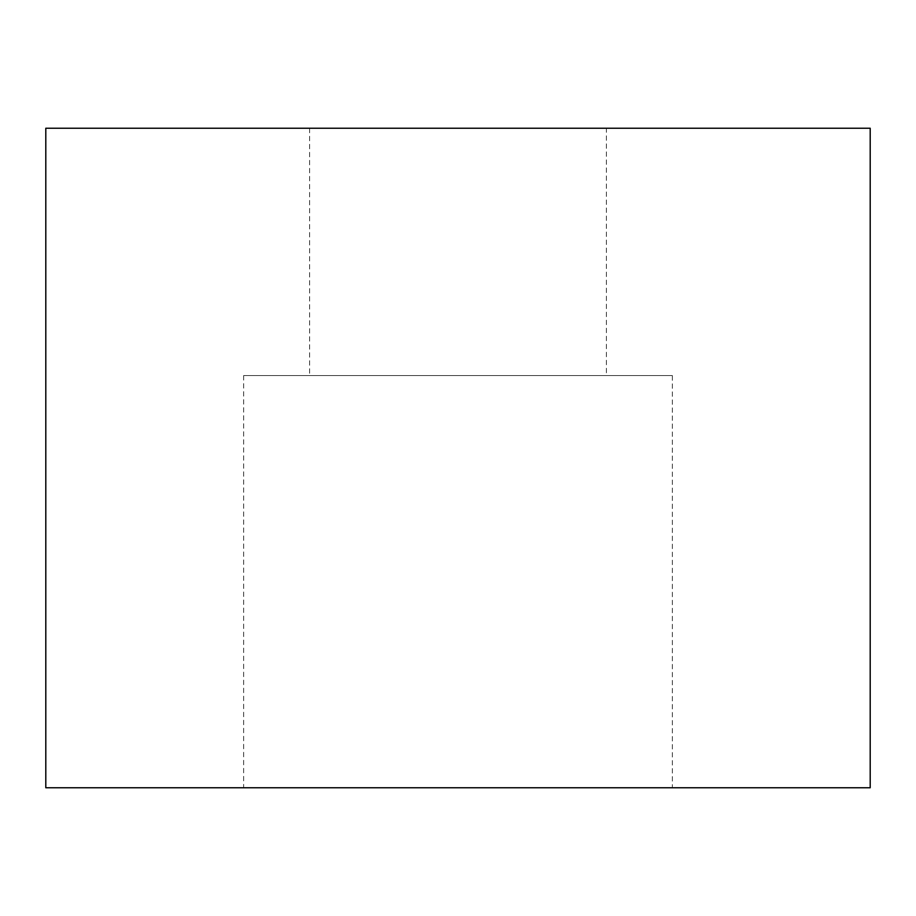 <?xml version="1.0" encoding="UTF-8"?>
<svg xmlns="http://www.w3.org/2000/svg" width="916" height="916" viewBox="0 0 916 916"><rect width="100%" height="100%" fill="white"/><g stroke="black" fill="none" stroke-linecap="round" stroke-linejoin="round"><path stroke-width="0.69" stroke-dasharray="4.58 3.44" d="M672.344 375.56L243.656 375.56L672.344 375.56L672.344 787.76L243.656 787.76L672.344 787.76M243.656 375.56L243.656 787.76M606.392 128.24L309.608 128.24L606.392 128.24L606.392 375.56L309.608 375.56L606.392 375.56M309.608 128.24L309.608 375.56M45.8 128.24L870.2 128.24M45.8 787.76L870.2 787.76"/><path stroke-width="1.37" d="M870.2 128.24L45.8 128.24L45.8 787.76L870.2 787.76L870.2 128.24"/></g></svg>
